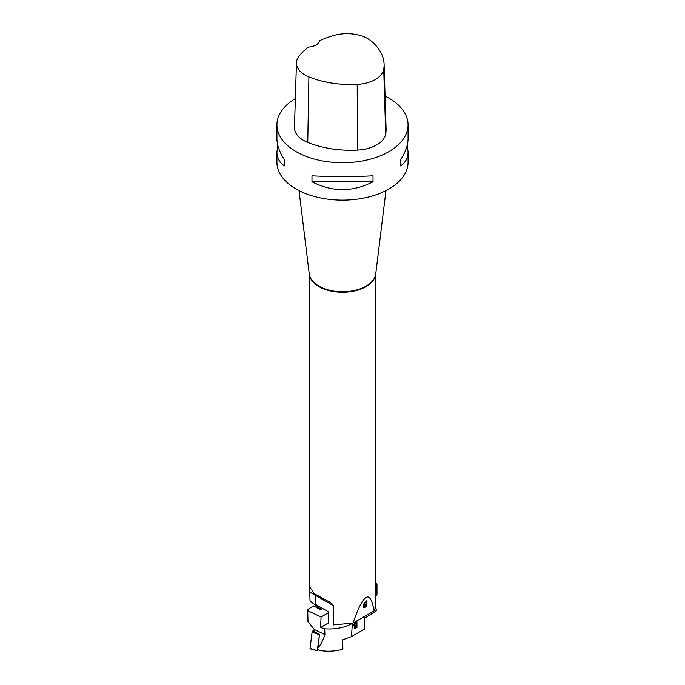 <?xml version="1.0" encoding="UTF-8"?>
<svg xmlns="http://www.w3.org/2000/svg" width="685" height="685" viewBox="0 0 685 685"><rect width="100%" height="100%" fill="white"/><g stroke="black" fill="none" stroke-linecap="round" stroke-linejoin="round"><path stroke-width="1.03" d="M375.8 583.295L376.973 583.911A4.161 2.406 180 0 1 376.981 584.091A4.161 2.406 180 0 1 375.8 585.769M376.981 584.091L376.981 594.751L375.157 596.241M320.794 609.042L320.794 609.547M364.206 618.521L375.722 611.268A0.831 0.454 -62.1 0 0 376.27 610.129L374.96 601.978L376.27 610.129L375.722 611.268L364.206 618.521M352.981 623.119L352.398 623.453C344.315 627.777 335.085 629.566 324.707 628.821L320.597 627.503L321.068 617.031L307.745 610.695A4.161 2.406 180 0 1 307.719 610.438A4.161 2.406 180 0 1 308.944 608.742L313.798 605.934L320.417 609.761L322.626 608.486M321.068 617.031L328.517 612.732M364.206 616.646L364.206 629.284L351.439 636.656L342.611 639.833L342.894 649.183C335.059 651.409 327.344 651.812 319.732 650.399L317.943 649.543A1.045 0.539 -64.5 0 1 317.754 649.294L319.518 634.661L313.918 631.133L314.141 629.232L308.01 621.774L307.719 610.438M352.398 623.453L351.439 636.656M354.059 626.013L354.599 626.184C353.4 625.285 353.657 624.078 355.369 622.579L356.936 621.672L356.936 627.614L354.402 628.702L354.188 626.124M324.707 628.821L324.921 634.567C323.294 639.867 320.931 644.414 317.823 648.215M324.921 634.567L314.132 629.429M318.371 649.466L319.732 650.399L317.754 649.294M315.4 594.948A4.161 2.406 -60 0 1 315.417 595.308L315.417 604.316L328.517 611.885L328.517 622.93L320.597 627.503M307.745 610.695L308.01 621.774M356.388 625.431L354.77 627.957L356.388 627.229L356.097 625.259L354.65 627.811M356.388 624.729L356.097 622.519L354.702 623.35L354.633 625.491L356.388 624.729M356.388 622.682L354.993 623.521M354.505 625.362L354.702 623.35M356.936 627.614L356.645 621.5M354.273 628.59L356.645 627.451M310.793 648.626L310.065 648.344L312.103 632.084L314.038 630.166L312.625 631.159A0.831 0.428 115.5 0 0 312.103 632.084L310.065 648.344A0.831 0.428 115.5 0 0 310.262 648.858L317.224 650.75L319.518 634.661M318.585 649.851L317.224 650.75M310.065 648.344L317.155 650.673M312.625 631.159L319.073 635.183M313.619 649.731L317.146 650.553M315.853 633.12L319.27 634.841M321.171 609.325L310.04 601.087L309.629 587.328M309.2 273.426L309.2 586.154L313.379 592.371L313.379 593.253L330.718 602.731L333.295 605.634L333.295 624.917L353.015 623.11C363.341 593.004 370.371 588.946 374.104 610.934L353.015 623.11M375.8 273.426L375.8 586.154L374.96 609.342L374.104 610.934M407.207 145.28L408.063 151.805L408.063 162.276A65.563 37.855 180 0 1 342.5 200.131A65.563 37.855 180 0 1 276.937 162.276L276.937 151.805L277.793 145.28M385.081 96.097A65.563 37.855 180 0 1 388.866 98.118A65.563 37.855 180 0 1 408.063 124.884A65.563 37.855 180 0 1 342.5 162.739A65.563 37.855 180 0 1 276.937 124.884A65.563 37.855 180 0 1 295.363 98.572M311.983 181.756L311.983 175.814C332.328 176.867 352.672 176.867 373.017 175.814L373.017 181.756C352.672 192.22 332.328 192.22 311.983 181.756L373.017 181.756M408.063 151.805C408.02 158.004 405.503 162.696 400.537 165.873L400.537 159.922C405.503 152.053 408.02 144.997 408.063 138.755L408.063 124.884M276.937 124.884L276.937 138.755C276.98 144.997 279.497 152.053 284.463 159.922L284.463 165.873C279.497 162.696 276.98 158.004 276.937 151.805M384.097 64.236L386.083 128.797A74.93 43.258 180 0 1 385.698 133.995A31.219 18.024 180 0 1 357.39 150.101A74.93 43.258 180 0 1 307.762 142.429A31.219 18.024 180 0 1 294.473 127.35L296.459 62.789A29.232 16.877 180 0 1 299.011 56.187A72.944 42.119 180 0 1 308.661 47.068A12.493 7.21 180 0 0 319.587 40.715A72.944 42.119 180 0 1 334.614 35.269A29.232 16.877 180 0 1 371.013 40.903A72.944 42.119 180 0 1 384.097 64.236A72.944 42.119 180 0 1 383.728 69.296A29.232 16.877 180 0 1 357.219 84.383A72.944 42.119 180 0 1 308.901 76.908A29.232 16.877 180 0 1 296.459 62.789M400.537 159.922L400.537 165.873M284.463 165.873L284.463 159.922M363.726 605.155L364.3 605.454C363.264 604.735 363.641 603.613 365.43 602.089L367.006 601.182L366.312 606.67L363.786 607.758L363.889 605.386M364.557 602.663L366.381 602.141L364.643 603.305L364.583 604.838L366.141 604.033L366.381 602.141M364.249 604.504L363.829 603.999M366.055 604.675L364.411 605.823L364.411 607.098L365.85 606.336L366.055 604.675L365.627 604.358L364.129 605.326M363.615 607.509L365.876 606.345L366.312 606.67M364.112 606.73L363.684 606.499M365.876 606.345L366.586 600.873M375.765 595.873L375.765 587.893M312.103 632.084L315.657 633.462M375.791 273.529A33.3 19.231 180 0 1 366.047 286.595A33.3 19.231 180 0 1 330.179 290.86A33.3 19.231 180 0 1 309.209 273.529M383.728 69.296L385.698 133.995M357.219 84.383L357.39 150.101M308.901 76.908L307.762 142.429M299.028 190.61L309.252 273.854A33.334 19.248 0 0 0 330.838 290.517A33.334 19.248 0 0 0 366.073 286.099A33.334 19.248 0 0 0 375.748 273.854L385.972 190.61M333.295 605.634L310.04 592.208M364.386 604.795L363.958 604.478M364.232 607.064L363.795 606.747"/></g></svg>
